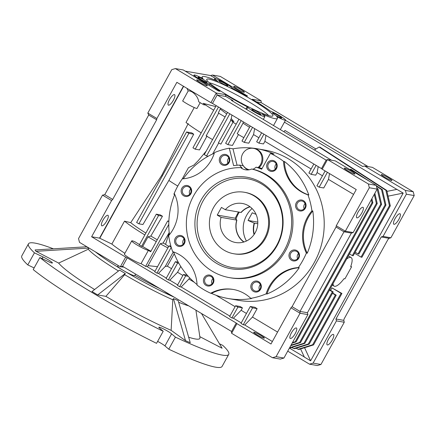 <?xml version="1.0" encoding="UTF-8"?>
<svg xmlns="http://www.w3.org/2000/svg" width="436" height="436" viewBox="0 0 436 436"><rect width="100%" height="100%" fill="white"/><g stroke="black" fill="none" stroke-linecap="round" stroke-linejoin="round"><path stroke-width="0.65" d="M244.345 192.265L245.217 192.418A31.196 29.566 99.9 0 1 265.415 238.427A31.196 29.566 99.9 0 1 234.524 253.883L233.652 253.736A31.196 29.566 99.9 0 1 224.011 250.15A31.196 29.566 99.9 0 1 211.242 212.675A31.196 29.566 99.9 0 1 244.345 192.265A31.196 29.566 99.9 0 1 253.986 195.851A31.196 29.566 99.9 0 1 266.756 233.325A31.196 29.566 99.9 0 1 233.652 253.736M277.029 245.74A46.445 44.02 99.9 0 1 216.687 263.42A46.445 44.02 99.9 0 1 200.969 200.26A46.445 44.02 99.9 0 1 261.311 182.58A46.445 44.02 99.9 0 1 277.029 245.74M202.974 201.089A45.061 42.706 -80.1 0 0 218.223 262.363A45.061 42.706 -80.1 0 0 276.767 245.212A45.061 42.706 -80.1 0 0 261.518 183.938A45.061 42.706 -80.1 0 0 202.974 201.089M229.494 277.639L230.802 277.863A55.459 52.56 -80.1 0 0 285.716 250.378A55.459 52.56 -80.1 0 0 252.973 169.244L251.665 169.015A55.459 52.56 99.9 0 1 284.408 250.15A55.459 52.56 99.9 0 1 229.494 277.639A55.459 52.56 99.9 0 1 193.589 195.846A55.459 52.56 99.9 0 1 240.727 167.631L242.035 167.855A11.576 10.971 99.9 0 1 239.598 165.108L243.304 165.756A11.576 10.971 -80.1 0 0 248.079 169.931M229.287 148.196L232.988 148.84A76.256 72.272 -80.1 0 1 257.077 148.741A76.256 72.272 -80.1 0 1 274.097 154.055L270.391 153.412A76.256 72.272 99.9 0 1 283.536 161.336L284.408 161.489A76.256 72.272 99.9 0 1 308.824 194.974L307.952 194.821A76.256 72.272 99.9 0 1 311.936 210.828L312.808 210.975A76.256 72.272 99.9 0 1 307.244 253.251L306.372 253.098A76.256 72.272 99.9 0 1 302.748 260.559A76.256 72.272 99.9 0 1 298.377 267.579A37.436 35.48 -80.1 0 0 266.091 293.875A76.256 72.272 99.9 0 1 250.804 298.355A37.436 35.48 -80.1 0 0 233.156 289.433A37.436 35.48 -80.1 0 0 210.708 293.265A76.256 72.272 99.9 0 1 197.077 285.117A37.436 35.48 -80.1 0 0 172.661 251.632A76.256 72.272 99.9 0 1 168.678 235.631A37.436 35.48 -80.1 0 0 173.179 229.151A37.436 35.48 -80.1 0 0 174.242 193.355A76.256 72.272 99.9 0 1 177.866 185.894A76.256 72.272 99.9 0 1 182.237 178.874A37.436 35.48 -80.1 0 0 211.411 159.892A37.436 35.48 -80.1 0 0 214.523 152.584A76.256 72.272 99.9 0 1 229.287 148.196L233.631 165.642A58.233 55.192 99.9 0 1 239.598 165.108M250.804 298.355L251.67 298.502A76.256 72.272 99.9 0 1 228.11 298.507L238.765 300.36A76.256 72.272 -80.1 0 0 314.269 262.565A76.256 72.272 -80.1 0 0 264.897 150.104L257.077 148.741M183.273 178.793A76.256 72.272 99.9 0 1 214.327 153.189M276.01 168.22A4.605 4.365 -80.1 0 0 273.029 161.429A4.605 4.365 -80.1 0 0 270.026 169.975A4.605 4.365 -80.1 0 0 276.01 168.22M269.279 170.743A5.548 5.254 -80.1 0 0 276.484 168.628A5.548 5.254 -80.1 0 0 274.609 161.091A5.548 5.254 -80.1 0 0 267.404 163.2A5.548 5.254 -80.1 0 0 269.279 170.743M304.878 207.809A4.605 4.365 -80.1 0 0 301.892 201.012A4.605 4.365 -80.1 0 0 298.889 209.563A4.605 4.365 -80.1 0 0 304.878 207.809M298.142 210.326A5.548 5.254 -80.1 0 0 305.353 208.217A5.548 5.254 -80.1 0 0 303.472 200.674A5.548 5.254 -80.1 0 0 296.267 202.784A5.548 5.254 -80.1 0 0 298.142 210.326M289.689 252.755A5.548 5.254 -80.1 0 0 291.57 260.297A5.548 5.254 -80.1 0 0 298.774 258.183A5.548 5.254 -80.1 0 0 296.894 250.645A5.548 5.254 -80.1 0 0 289.689 252.755M290.752 253.267A4.605 4.365 -80.1 0 0 293.739 260.063A4.605 4.365 -80.1 0 0 298.3 257.78A4.605 4.365 -80.1 0 0 295.319 250.983A4.605 4.365 -80.1 0 0 290.752 253.267M251.523 283.836A5.548 5.254 -80.1 0 0 253.403 291.379A5.548 5.254 -80.1 0 0 260.608 289.264A5.548 5.254 -80.1 0 0 258.733 281.727A5.548 5.254 -80.1 0 0 251.523 283.836M252.586 284.348A4.605 4.365 -80.1 0 0 255.572 291.144A4.605 4.365 -80.1 0 0 260.134 288.861A4.605 4.365 -80.1 0 0 257.153 282.065A4.605 4.365 -80.1 0 0 252.586 284.348M204.13 277.825A5.548 5.254 -80.1 0 0 206.005 285.367A5.548 5.254 -80.1 0 0 213.209 283.253A5.548 5.254 -80.1 0 0 211.335 275.71A5.548 5.254 -80.1 0 0 204.13 277.825M205.193 278.332A4.605 4.365 -80.1 0 0 208.174 285.128A4.605 4.365 -80.1 0 0 212.735 282.844A4.605 4.365 -80.1 0 0 209.754 276.048A4.605 4.365 -80.1 0 0 205.193 278.332M175.261 238.236A5.548 5.254 -80.1 0 0 177.141 245.779A5.548 5.254 -80.1 0 0 184.346 243.67A5.548 5.254 -80.1 0 0 182.466 236.127A5.548 5.254 -80.1 0 0 175.261 238.236M176.324 238.748A4.605 4.365 -80.1 0 0 179.31 245.544A4.605 4.365 -80.1 0 0 183.872 243.261A4.605 4.365 -80.1 0 0 180.891 236.465A4.605 4.365 -80.1 0 0 176.324 238.748M181.839 188.27A5.548 5.254 -80.1 0 0 183.714 195.808A5.548 5.254 -80.1 0 0 190.924 193.698A5.548 5.254 -80.1 0 0 189.044 186.156A5.548 5.254 -80.1 0 0 181.839 188.27M182.902 188.777A4.605 4.365 -80.1 0 0 185.889 195.573A4.605 4.365 -80.1 0 0 190.45 193.29A4.605 4.365 -80.1 0 0 187.464 186.494A4.605 4.365 -80.1 0 0 182.902 188.777M220.006 157.189A5.548 5.254 -80.1 0 0 221.88 164.726A5.548 5.254 -80.1 0 0 229.085 162.617A5.548 5.254 -80.1 0 0 227.21 155.074A5.548 5.254 -80.1 0 0 220.006 157.189M221.068 157.696A4.605 4.365 -80.1 0 0 224.05 164.492A4.605 4.365 -80.1 0 0 228.617 162.208A4.605 4.365 -80.1 0 0 225.63 155.412A4.605 4.365 -80.1 0 0 221.068 157.696M249.278 169.773A10.911 10.344 99.9 0 1 242.705 153.777A10.911 10.344 99.9 0 1 253.512 148.365L254.384 148.518A10.911 10.344 99.9 0 1 261.447 164.612A10.911 10.344 99.9 0 1 258.93 167.697M253.512 148.365A10.911 10.344 99.9 0 1 260.575 164.459A10.911 10.344 99.9 0 1 258.063 167.549M276.206 163.958A4.605 4.365 -80.1 0 0 275.296 169.201M305.075 203.541A4.605 4.365 -80.1 0 0 304.159 208.784M298.497 253.512A4.605 4.365 -80.1 0 0 297.581 258.755M260.33 284.594A4.605 4.365 -80.1 0 0 259.42 289.836M212.931 278.577A4.605 4.365 -80.1 0 0 212.021 283.825M184.068 238.993A4.605 4.365 -80.1 0 0 183.153 244.236M190.646 189.022A4.605 4.365 -80.1 0 0 189.731 194.271M228.807 157.941A4.605 4.365 -80.1 0 0 227.897 163.184M344.62 168.111A6.088 0.665 -151.1 0 1 350.729 170.966A6.088 0.665 -151.1 0 1 354.931 174.029A6.088 0.665 -151.1 0 1 354.588 174.068A6.088 0.665 -151.1 0 1 348.473 171.217A6.088 0.665 -151.1 0 1 344.271 168.149A6.088 0.665 -151.1 0 1 344.62 168.111M197.034 79.864A6.088 0.665 -151.1 0 1 203.143 82.72A6.088 0.665 -151.1 0 1 207.345 85.788A6.088 0.665 -151.1 0 1 207.002 85.827A6.088 0.665 -151.1 0 1 200.887 82.971A6.088 0.665 -151.1 0 1 196.685 79.902A6.088 0.665 -151.1 0 1 197.034 79.864M139.515 244.591A47.835 5.216 28.9 0 1 134.915 241.751A9.706 1.057 28.9 0 0 132.288 240.835A9.706 1.057 28.9 0 0 131.737 240.895L124.413 254.166A9.706 1.057 28.9 0 0 131.105 259.06A9.706 1.057 28.9 0 0 140.855 263.611A9.706 1.057 28.9 0 0 141.051 263.633L145.613 266.363L147.112 266.625L154.96 271.317M131.737 240.895A9.706 1.057 28.9 0 0 138.435 245.784A9.706 1.057 28.9 0 0 148.185 250.335A9.706 1.057 28.9 0 0 148.382 250.362L141.051 263.633M264.003 338.162A6.088 0.665 28.9 0 0 264.347 338.123A6.088 0.665 28.9 0 0 260.145 335.055A6.088 0.665 28.9 0 0 254.035 332.205A6.088 0.665 28.9 0 0 253.687 332.243A6.088 0.665 28.9 0 0 257.889 335.311A6.088 0.665 28.9 0 0 264.003 338.162M361.836 212.899A6.088 1.826 -59.1 0 1 356.801 217.793A6.088 1.826 -59.1 0 1 358.011 212.234A6.088 1.826 -59.1 0 1 363.046 207.345A6.088 1.826 -59.1 0 1 361.836 212.899M295.232 333.556A6.088 1.826 -59.1 0 1 290.196 338.45A6.088 1.826 -59.1 0 1 291.406 332.891A6.088 1.826 -59.1 0 1 296.442 328.003A6.088 1.826 -59.1 0 1 295.232 333.556M169.555 99.555A6.088 1.826 120.9 0 0 168.345 105.109A6.088 1.826 120.9 0 0 173.381 100.22A6.088 1.826 120.9 0 0 174.591 94.661A6.088 1.826 120.9 0 0 169.555 99.555M102.951 220.213A6.088 1.826 120.9 0 0 101.741 225.766A6.088 1.826 120.9 0 0 106.776 220.878A6.088 1.826 120.9 0 0 107.986 215.319A6.088 1.826 120.9 0 0 102.951 220.213M234.067 86.306A6.088 0.665 -151.1 0 1 240.181 89.162A6.088 0.665 -151.1 0 1 244.378 92.23A6.088 0.665 -151.1 0 1 244.035 92.269A6.088 0.665 -151.1 0 1 237.92 89.413A6.088 0.665 -151.1 0 1 233.718 86.344A6.088 0.665 -151.1 0 1 234.067 86.306M381.653 174.553A6.088 0.665 -151.1 0 1 387.768 177.408A6.088 0.665 -151.1 0 1 391.964 180.471A6.088 0.665 -151.1 0 1 391.621 180.509A6.088 0.665 -151.1 0 1 385.506 177.659A6.088 0.665 -151.1 0 1 381.304 174.591A6.088 0.665 -151.1 0 1 381.653 174.553M398.869 219.341A6.088 1.826 -59.1 0 1 393.833 224.235A6.088 1.826 -59.1 0 1 395.043 218.676A6.088 1.826 -59.1 0 1 400.079 213.787A6.088 1.826 -59.1 0 1 398.869 219.341M332.265 339.998A6.088 1.826 -59.1 0 1 327.229 344.892A6.088 1.826 -59.1 0 1 328.439 339.333A6.088 1.826 -59.1 0 1 333.475 334.445A6.088 1.826 -59.1 0 1 332.265 339.998M208.893 79.107A37.779 4.12 -151.1 0 1 247.833 97.392A37.779 4.12 -151.1 0 1 272.723 116.052A37.779 4.12 -151.1 0 1 270.767 116.101A37.779 4.12 -151.1 0 1 233.81 98.956A37.779 4.12 -151.1 0 1 206.697 79.603A37.779 4.12 -151.1 0 1 208.893 79.107M268.734 115.611A36.046 3.935 28.9 0 0 240.236 96.879A36.046 3.935 28.9 0 0 209.193 82.742M252.112 109.327A5.243 0.572 -151.1 0 1 257.376 111.785A5.243 0.572 -151.1 0 1 260.99 114.423A5.243 0.572 -151.1 0 1 260.695 114.455A5.243 0.572 -151.1 0 1 255.431 111.998A5.243 0.572 -151.1 0 1 251.817 109.36A5.243 0.572 -151.1 0 1 252.112 109.327M198.326 77.167A5.243 0.572 -151.1 0 1 203.59 79.624A5.243 0.572 -151.1 0 1 207.209 82.262A5.243 0.572 -151.1 0 1 206.909 82.295A5.243 0.572 -151.1 0 1 201.645 79.843A5.243 0.572 -151.1 0 1 198.031 77.199A5.243 0.572 -151.1 0 1 198.326 77.167M218.97 80.758A5.243 0.572 -151.1 0 1 224.235 83.216A5.243 0.572 -151.1 0 1 227.848 85.854A5.243 0.572 -151.1 0 1 227.554 85.887A5.243 0.572 -151.1 0 1 222.289 83.429A5.243 0.572 -151.1 0 1 218.67 80.791A5.243 0.572 -151.1 0 1 218.97 80.758M272.756 112.913A5.243 0.572 -151.1 0 1 278.015 115.371A5.243 0.572 -151.1 0 1 281.634 118.014A5.243 0.572 -151.1 0 1 281.334 118.047A5.243 0.572 -151.1 0 1 276.07 115.589A5.243 0.572 -151.1 0 1 272.456 112.946A5.243 0.572 -151.1 0 1 272.756 112.913M246.651 109.48L247.899 107.212A9.706 1.057 28.9 0 0 254.662 112.123A9.706 1.057 28.9 0 0 264.352 116.641A9.706 1.057 28.9 0 0 264.903 116.581A9.706 1.057 28.9 0 0 261.802 113.889A42.979 4.687 28.9 0 0 275.023 118.652A42.979 4.687 28.9 0 0 277.46 118.379A42.979 4.687 28.9 0 0 276.653 116.477A9.706 1.057 28.9 0 0 284.991 120.232A9.706 1.057 28.9 0 0 285.542 120.173A9.706 1.057 28.9 0 0 280.152 116.047A9.706 1.057 28.9 0 0 270.462 111.136A42.979 4.687 28.9 0 0 252.193 99.277L261.137 100.83L261.169 102.64L256.406 101.811M118.172 265.47L117.753 266.233A9.706 1.057 28.9 0 0 124.445 271.121A9.706 1.057 28.9 0 0 134.195 275.672A9.706 1.057 28.9 0 0 134.746 275.612L135.585 274.091M231.571 331.485L236.23 323.038L236.933 323.637L231.603 333.295L231.571 331.485L122.581 266.32L120.347 266.772L123.96 267.143M341.061 293.319L341.933 293.472L331.981 287.891L341.061 293.319L312.672 344.751L298.082 349.312L296.115 348.233M341.933 293.472L313.544 344.903L312.672 344.751M313.544 344.903L298.954 349.465L298.082 349.312M314.367 149.962L319.147 147.014L385.871 190.276L389.435 205.694L361.046 257.12L354.582 253.256M331.981 287.891L330.602 290.387M300.606 348.947L304.361 357.084L310.606 360.817L304.557 347.71M371.325 199.704L372.006 202.658L372.878 202.811L296.115 341.868L292.164 343.105M371.913 198.636L372.878 202.811M372.006 202.658L295.243 341.72L296.115 341.868M295.243 341.72L292.442 342.592M377.064 188.695L380.721 204.179L352.332 255.605L349.459 253.888M380.721 204.179L381.593 204.326L353.204 255.758L352.332 255.605M376.938 188.205L378.028 188.913L377.162 188.761M378.028 188.913L381.593 204.326M289.553 347.83L290.24 347.95L304.829 343.383L303.957 343.236L289.613 347.721M329.474 290.087L332.346 291.804L303.957 343.236M332.346 291.804L333.218 291.957L304.829 343.383M374.273 194.363L376.366 203.416L377.238 203.568L300.475 342.625L290.747 345.666M374.862 193.295L377.238 203.568M376.366 203.416L299.603 342.478L300.475 342.625M299.603 342.478L291.03 345.154M332.477 293.297L335.349 295.019L308.312 343.993L293.722 348.555L291.755 347.476M308.312 343.993L309.184 344.146L294.594 348.707L293.722 348.555M335.349 295.019L336.221 295.167L309.184 344.146M346.604 259.06A16.639 4.987 -59.1 0 1 351.127 257.545A16.639 4.987 -59.1 0 1 350.675 266.619L351.585 266.778L344.925 278.844L344.015 278.686A16.639 4.987 -59.1 0 1 334.052 286.103A16.639 4.987 -59.1 0 1 333.044 283.629M351.585 266.778L350.762 266.38M349.819 169.555L350.282 169.272L361.515 176.553M376.448 186.232L381.516 189.518L385.081 204.936L358.043 253.91L355.171 252.193M376.328 185.741L382.388 189.671L381.516 189.518M350.282 169.272L351.154 169.419L369.717 181.458M382.388 189.671L385.947 205.084L385.081 204.936M385.947 205.084L358.915 254.063L358.043 253.91M385.871 190.276L386.743 190.428L320.019 147.166L319.147 147.014M386.743 190.428L390.307 205.841L389.435 205.694M390.307 205.841L361.918 257.273L361.046 257.12M353.187 232.557L351.389 233.08L307.429 312.726L351.389 233.08L343.982 231.794L345.345 231.189L353.187 232.557L377.167 189.12L376.23 185.349L335.36 160.911L327.518 159.549L322.188 169.201L321.49 168.596L326.15 160.148L327.518 159.549L368.387 183.987L376.23 185.349M388.067 196.156L403.186 193.104L310.606 360.817M386.966 191.388L396.94 189.371L403.186 193.104M304.312 356.97L289.422 348.07M329.632 289.809L333.218 291.957M336.221 295.167L332.63 293.019M283.841 131.716L284.986 130.478L315.942 148.992M315.953 148.987L284.986 130.478M287.722 351.144L309.505 364.169L313.108 363.117L336.423 320.885L335.954 318.999L381.244 236.955L383.048 236.426L406.357 194.194L405.42 190.423L364.55 165.991L362.747 166.519L285.466 120.309M336.423 320.885L344.266 322.248L343.797 320.362L335.954 318.999M381.244 236.955L389.086 238.318L387.986 239.451L344.026 319.081L343.797 320.362M383.048 236.426L390.89 237.789L389.086 238.318M364.55 165.991L372.393 167.353L413.263 191.791L405.42 190.423M396.842 189.388L284.435 122.178M164.105 291.144A9.706 1.057 28.9 0 0 172.531 296.18M134.855 275.41A47.835 5.216 28.9 0 0 159.587 288.447M185.213 71.139L210.621 75.559L215.907 78.72M245.904 109.027L247.163 106.749L247.899 107.212M313.108 363.117L320.951 364.48L317.348 365.537L309.505 364.169M320.951 364.48L344.266 322.248M390.89 237.789L414.2 195.562L406.357 194.194M414.2 195.562L413.263 191.791M368.169 166.617L261.169 102.64M261.137 100.83L220.267 76.393L212.425 75.03L247.615 96.073L246.269 95.838A42.979 4.687 28.9 0 0 231.761 88.001A9.706 1.057 28.9 0 0 223.712 82.36A9.706 1.057 28.9 0 0 214.763 78.633A9.706 1.057 28.9 0 0 217.864 81.319A42.979 4.687 28.9 0 0 202.206 76.834A42.979 4.687 28.9 0 0 203.007 78.736A9.706 1.057 28.9 0 0 194.124 75.041A9.706 1.057 28.9 0 0 199.813 79.347A9.706 1.057 28.9 0 0 209.585 84.213A42.287 4.611 28.9 0 0 219.989 91.266L218.425 90.993L183.229 69.951L175.386 68.588L171.784 69.646L147.809 113.082L148.714 115.039L104.754 194.674L102.514 195.126L78.54 238.563L79.477 242.334L120.347 266.772L125.677 257.12L127.247 257.872L122.581 266.32M322.188 169.201L356.245 189.562L336.265 225.761L336.036 227.042L292.071 306.677L300.023 311.429L307.429 312.716L307.898 314.601L300.055 313.239L290.97 307.805L270.99 344.004L236.933 323.637M336.036 227.042L343.982 231.794L300.023 311.429L300.055 313.239L276.075 356.675L283.918 358.038L307.898 314.601M326.15 160.148L217.166 94.988L212.501 103.43L210.931 102.678L216.256 93.026L217.166 94.988L225.875 96.503A42.287 4.611 28.9 0 0 232.949 100.618L232.671 101.119M232.949 100.618L231.38 100.345L331.573 160.252M212.425 75.03L210.621 75.559M209.585 84.213L208.964 85.336M175.386 68.588L216.256 93.026L225.417 94.617L225.875 96.503M225.417 94.617A42.287 4.611 28.9 0 0 247.163 106.749M231.603 333.295L272.473 357.727L280.315 359.095L283.918 358.038M125.677 257.12L91.615 236.753L111.6 200.555L102.514 195.126M111.6 200.555L112.701 199.426L156.66 119.791L156.889 118.51L176.874 82.311L210.931 102.678M104.754 194.674L112.701 199.426M272.473 357.727L276.075 356.675M292.071 306.677L290.97 307.805M215.706 106.569L203.149 103.348A42.287 4.611 28.9 0 0 213.695 110.21M200.184 102.678L196.941 108.548A9.706 1.057 28.9 0 1 182.646 101.005L188.178 90.982C192.085 90.176 198.227 96.481 198.718 101.795L203.759 104.814L205.912 105M336.265 225.761L345.345 231.189L369.325 187.753L377.167 189.12M369.325 187.753L368.387 183.987M148.714 115.039L156.66 119.791M147.809 113.082L156.889 118.51M236.23 323.038L127.247 257.872M141.591 246.302L139.318 244.945L156.301 214.174L158.573 215.537L141.591 246.302L142.686 246.493A47.835 5.216 28.9 0 0 150.932 251.256M168.863 221.177L167.658 220.965L150.671 251.73L148.382 250.362M142.686 246.493L148.011 236.841A47.835 5.216 28.9 0 0 156.262 241.604M183.409 86.219L99.544 238.132L111.85 244.067L124.505 221.145A47.835 5.216 28.9 0 0 144.845 234.939M111.85 244.067A47.835 5.216 28.9 0 0 124.887 253.305M186.581 131.977L136.626 222.469L138.893 223.826L188.848 133.334L186.581 131.977L191.786 132.882A37.932 4.137 28.9 0 0 193.715 134.184L168.868 180.444L142.932 224.529L138.893 223.826M188.178 90.982L186.962 88.344M194.254 107.539L186.014 122.462A40.902 4.464 28.9 0 0 201.187 132.871M220.567 108.253L218.294 112.989A42.287 4.611 28.9 0 0 225.09 116.919M218.485 107.011L195.208 149.172L192.935 147.815L216.212 105.648M183.632 86.355L99.773 238.269M91.615 236.753L99.544 238.132M212.501 103.43L321.49 168.596M241.19 120.587L227.903 144.648L225.635 143.291L238.917 119.23M249.545 127.334L243.026 123.175L243.272 121.829M243.026 123.175L237.217 133.705A9.706 1.057 28.9 0 0 243.855 137.645M252.542 127.372L244.253 142.392L241.98 141.03L250.269 126.015M263.894 134.163L258.935 143.144L256.662 141.787L261.622 132.806M316.116 165.386L311.157 174.367L308.89 173.01L313.849 164.029M327.392 172.313L319.179 187.191L316.912 185.834L325.125 170.956M250.302 306.492L240.977 323.381L243.25 324.738L244.743 325L252.477 317.065L257.126 308.639L254.858 307.282L250.302 306.492L252.575 307.849L243.25 324.738M235.62 305.734L229.625 316.591L231.898 317.953L233.391 318.209L241.124 310.279L242.443 307.881L240.171 306.524L235.62 305.734L237.893 307.091L231.898 317.953M179.676 286.725L185.671 275.868L183.398 274.511L177.403 285.367L179.676 286.725L181.169 286.986L188.897 279.051L189.6 277.781M168.323 279.939L177.648 263.044L175.376 261.687L166.051 278.582L168.323 279.939L169.817 280.201L177.545 272.266L180.755 266.456M171.174 247.141L169.015 245.85L154.698 271.792L156.965 273.149L158.464 273.41L165.288 266.407L167.364 266.178L174.258 253.692M171.228 247.316L156.965 273.149M147.112 266.625L148.066 265.644L157.521 266.679M148.066 265.644L160.143 243.762A47.835 5.216 28.9 0 0 167.882 247.91M272.364 341.513L244.743 325M241.244 322.902L233.391 318.209M229.886 316.116L181.169 286.986M177.665 284.893L169.817 280.201M166.312 278.103L158.464 273.41M168.787 224.387L145.613 266.363M167.658 220.965L168.846 221.673M124.505 221.145L130.702 222.654A40.902 4.464 28.9 0 0 145.875 233.064M158.573 215.537L162.47 216.212A38.935 4.246 28.9 0 1 160.197 214.855L156.301 214.174M162.47 216.212L150.834 236.061L148.011 236.841M150.834 236.061A40.902 4.464 28.9 0 0 157.271 239.784M188.238 123.535L161.767 175.31L130.702 222.654M188.848 133.334L193.715 134.184M195.208 149.172L199.53 149.924L207.013 136.021M218.654 113.202L206.141 135.869A40.902 4.464 28.9 0 0 212.577 139.591M226.709 113.987L220.398 109.174M229.837 113.796L206.56 155.963L204.288 154.606L227.565 112.439M230.535 119.927A42.287 4.611 28.9 0 0 233.919 121.748L231.282 118.576L230.535 119.927M227.903 144.648L232.459 145.444L238.476 134.533M244.253 142.392L248.803 143.182L253.55 134.582L258.88 137.771M254.624 128.615L253.55 134.582M258.935 143.144L263.486 143.935L264.903 141.373L311.102 168.994M265.976 135.405L264.903 141.373M311.157 174.367L315.713 175.163L317.125 172.596L322.455 175.784M318.198 166.628L317.125 172.596M319.179 187.191L323.735 187.981L328.477 179.387L353.58 194.391M329.523 173.583L328.477 179.387M277.574 332.074L252.477 317.065M252.575 307.849L257.126 308.639M246.454 313.468L241.124 310.279M237.893 307.091L242.443 307.881M235.102 306.677L215.902 295.199M194.293 282.277L188.897 279.051M185.671 275.868L188.238 276.315M183.398 274.511L187.235 275.176M182.875 275.454L177.545 272.266M177.648 263.044L178.825 263.251M175.376 261.687L178.237 262.189M171.522 268.663L167.364 266.178M165.288 266.407L173.321 251.855M169.015 245.85L170.896 246.177M168.623 246.569L165.571 244.334L169.201 232.922M160.143 243.762L163.102 243.01A40.902 4.464 28.9 0 0 165.571 244.334M163.102 243.01L169.375 232.361M168.868 180.444A36.046 3.935 28.9 0 0 177.774 186.063M161.767 175.31A36.046 3.935 28.9 0 0 162.388 175.806M174.607 194.739L173.871 194.124L174.269 193.41M182.292 178.869L188.461 167.697L193.802 165.14L198.206 160.693L206.255 151.041M206.56 155.963L208.185 156.246M212.659 153.946L218.714 142.981M230.927 120.145L218.414 142.817A40.902 4.464 28.9 0 0 220.883 144.142L232.955 122.271L236.176 124.195M231.919 115.039L231.282 118.576M231.162 120.096L232.955 122.271M298.377 267.579L299.249 267.731A76.256 72.272 99.9 0 1 266.963 294.022L266.091 293.875M299.249 267.731A37.436 35.48 -80.1 0 0 266.963 294.022M228.11 298.507A76.256 72.272 99.9 0 1 211.574 293.417L210.708 293.265M233.587 289.509A37.436 35.48 -80.1 0 0 211.574 293.417M197.056 284.572A76.256 72.272 99.9 0 1 173.593 251.948M169.413 234.748A76.256 72.272 99.9 0 1 174.738 194.418M284.408 161.489A37.436 35.48 -80.1 0 0 308.824 194.974M312.808 210.975A37.436 35.48 -80.1 0 0 307.244 253.251M262.025 168.569A58.233 55.192 -80.1 0 0 259.742 167.838L256.036 167.195A58.233 55.192 99.9 0 1 261.676 169.201L270.391 153.412M283.536 161.336A37.436 35.48 -80.1 0 0 307.952 194.821M311.936 210.828A37.436 35.48 -80.1 0 0 306.372 253.098M232.988 148.84L237.075 165.255M256.036 167.195A11.576 10.971 99.9 0 1 252.973 169.244M240.727 167.631A11.576 10.971 -80.1 0 0 245.517 169.806A11.576 10.971 -80.1 0 0 251.665 169.015M244.024 241.964A19.56 18.535 99.9 0 1 236.884 220.213L235.227 218.207L238.432 212M249.915 206.686A19.811 18.775 -80.1 0 0 240.983 212.441L241.119 212.555A19.56 18.535 99.9 0 1 250.133 206.849M256.074 214.381L252.259 212.773L248.03 220.436L254.471 223.276A19.56 18.535 -80.1 0 0 254.275 234.241M229.483 240.236A19.811 18.775 -80.1 0 0 235.604 242.514A19.811 18.775 -80.1 0 0 256.624 229.559A19.811 18.775 -80.1 0 0 248.515 205.759A19.811 18.775 -80.1 0 0 242.394 203.481A19.811 18.775 -80.1 0 0 225.298 209.711L221.461 207.416L217.232 215.079L221.068 217.373A19.811 18.775 -80.1 0 0 229.483 240.236M240.983 212.441L225.298 209.711M254.041 234.584A19.811 18.775 99.9 0 1 254.183 223.134L257.774 223.761M221.068 217.373L236.753 220.104A19.811 18.775 -80.1 0 0 243.768 242.04M235.227 218.207L217.232 215.079M248.03 220.436L257.801 222.137M173.446 298.6L172.803 299.772A61.699 6.731 -151.1 0 1 124.642 274.675L125.29 273.508A61.699 6.731 -151.1 0 1 122.418 271.808A61.699 6.731 -151.1 0 1 119.611 270.113L92.012 291.537A107.452 11.723 28.9 0 0 97.691 294.932L105.888 296.355A81.385 8.878 28.9 0 0 171.125 330.346L185.518 340.69A107.452 11.723 28.9 0 0 190.243 342.718L178.171 300.627A61.699 6.731 -151.1 0 1 173.446 298.6L185.518 340.69M174.16 297.156A61.699 6.731 -151.1 0 1 123.197 270.391A61.699 6.731 -151.1 0 1 95.293 251.79M118.483 270.99A61.699 6.731 -151.1 0 1 88.279 249.229L88.922 248.062A61.699 6.731 -151.1 0 1 88.791 247.904M168.77 349.203A114.385 12.48 28.9 0 0 222.077 366.447L228.737 354.381A114.385 12.48 -151.1 0 1 175.43 337.137L168.77 349.203L164.95 345.912L171.615 333.845L175.43 337.137M157.625 341.383A7.625 0.834 -151.1 0 1 164.95 345.912M163.211 331.267A114.385 12.48 -151.1 0 1 39.878 257.529L33.218 269.59A114.385 12.48 28.9 0 0 156.551 343.334L163.211 331.267L159.396 327.976A7.625 0.834 -151.1 0 1 158.829 327.229A7.625 0.834 -151.1 0 1 164.312 329.333A7.625 0.834 -151.1 0 1 171.615 333.845M27.779 264.903L34.439 252.836A114.385 12.48 -151.1 0 1 28.46 243.822L21.8 255.888A114.385 12.48 28.9 0 0 27.779 264.903L34.128 267.949M228.737 354.381A114.385 12.48 -151.1 0 0 222.763 345.372L219.45 343.781M34.439 252.836L43.011 256.951A7.625 0.834 -151.1 0 1 52.407 262.984A7.625 0.834 -151.1 0 1 48.451 261.644L39.878 257.529M28.46 243.822A114.385 12.48 -151.1 0 1 53.405 248.82M199.813 336.641L222.104 348.255L201.476 313.489L219.581 344.004M188.668 337.219A81.385 8.878 28.9 0 0 199.96 337.66L195.933 310.176M86.878 246.76L35.093 249.948A107.452 11.723 28.9 0 0 36.046 251.316L58.642 263.088A81.385 8.878 28.9 0 0 94.601 289.526M188.695 305.849A61.699 6.731 -151.1 0 1 178.64 302.252M172.803 299.772L171.125 330.346M124.642 274.675L105.888 296.355M125.29 273.508L97.691 294.932M88.279 249.229L58.642 263.088M88.922 248.062L36.046 251.316M239.32 212.152A25.648 24.312 -80.1 0 0 235.969 219.373M246.405 241.037A25.648 24.312 99.9 0 1 252.063 208.522M42.107 258.597L43.011 256.951M285.542 120.173L280.332 129.612M277.46 118.379L273.508 125.535M264.903 116.581L263.322 119.442M332.265 285.035L334.052 286.103M348.359 255.888L351.127 257.545M214.763 78.633L214.152 79.739M202.206 76.834L201.579 77.968M194.124 75.041L193.53 76.109M86.595 246.591L86.105 246.809"/></g></svg>
